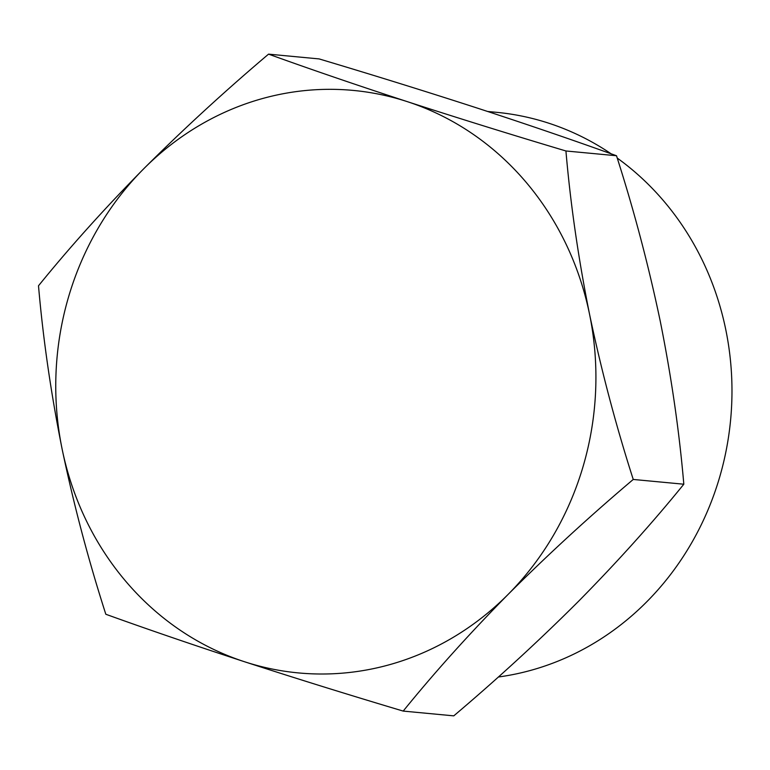 <?xml version="1.0" encoding="UTF-8"?>
<svg xmlns="http://www.w3.org/2000/svg" width="770" height="770" viewBox="0 0 770 770"><rect width="100%" height="100%" fill="white"/><g stroke="black" fill="none" stroke-linecap="round" stroke-linejoin="round"><path stroke-width="1.16" d="M268.557 54.141L319.127 58.915C373.845 75.248 426.753 91.707 477.852 108.272C528.364 124.788 574.584 140.612 616.5 155.742C633.903 209.979 648.465 265.034 660.198 320.926C671.401 376.867 679.275 431.296 683.818 484.214C652.671 522.638 617.675 561.561 578.838 600.985C539.356 640.428 497.67 678.716 453.771 715.859L403.201 711.085C434.347 672.662 469.344 633.739 508.19 594.325C547.663 554.872 589.348 516.583 633.248 479.45C615.846 425.213 601.283 370.149 589.55 314.266C578.347 258.316 570.474 203.886 565.931 150.978C511.203 134.635 458.294 118.185 407.205 101.611C356.683 85.095 310.464 69.271 268.557 54.141C224.58 91.361 182.894 129.658 143.49 169.015C104.556 208.516 69.56 247.439 38.5 285.786C43.081 338.81 50.955 393.249 62.12 449.074C73.862 505.072 88.434 560.137 105.827 614.258C147.753 629.388 193.963 645.212 244.475 661.728C295.584 678.303 348.492 694.761 403.201 711.085M611.178 153.836A284.178 262.166 -84.6 0 0 548.654 123.162A284.178 262.166 -84.6 0 0 496.275 112.295L487.699 111.486M498.363 677.003A284.178 262.166 -84.6 0 0 724.214 459.632A284.178 262.166 -84.6 0 0 617.232 158.062M616.5 155.742L565.931 150.978M683.818 484.214L633.248 479.45M407.205 101.611A292.533 269.875 -84.6 0 0 143.49 169.015A292.533 269.875 -84.6 0 0 62.12 449.074A292.533 269.875 -84.6 0 0 244.475 661.728A292.533 269.875 -84.6 0 0 508.19 594.325A292.533 269.875 -84.6 0 0 589.55 314.266A292.533 269.875 -84.6 0 0 407.205 101.611"/></g></svg>
